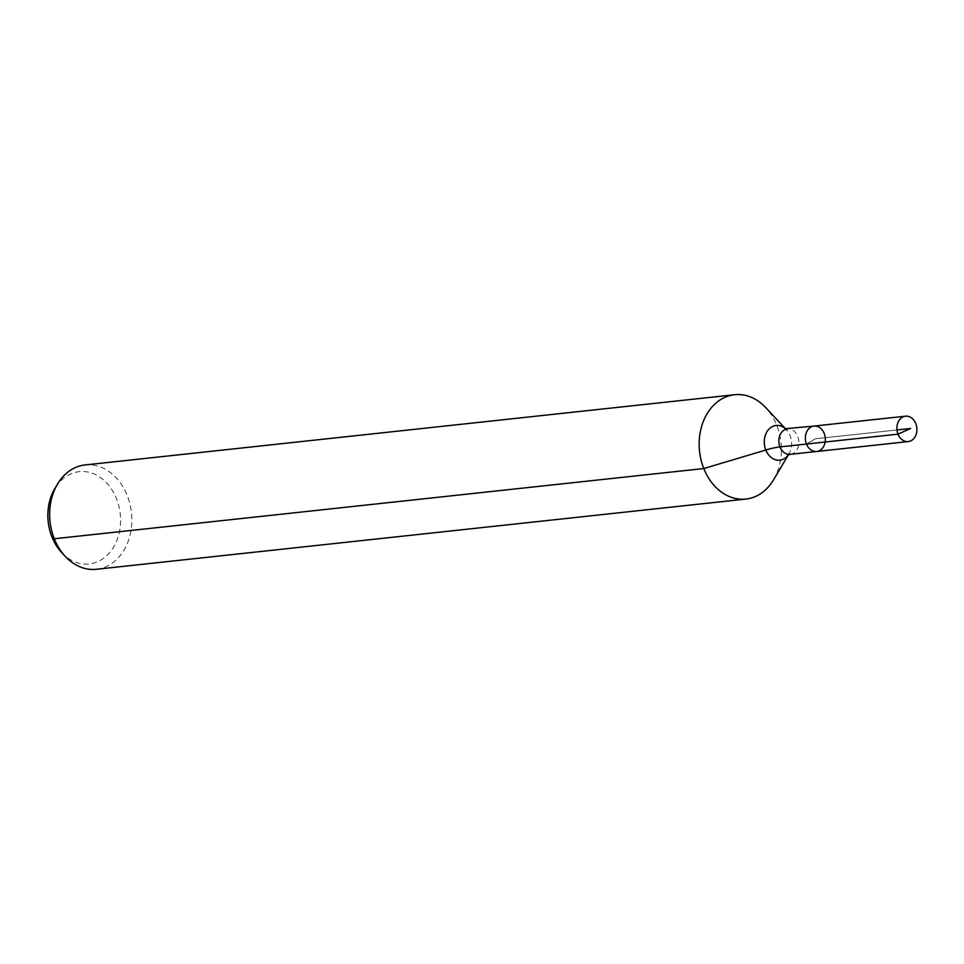 <?xml version="1.0" encoding="UTF-8"?>
<svg xmlns="http://www.w3.org/2000/svg" width="964" height="964" viewBox="0 0 964 964"><rect width="100%" height="100%" fill="white"/><g stroke="black" fill="none" stroke-linecap="round" stroke-linejoin="round"><path stroke-width="0.72" stroke-dasharray="4.82 3.62" d="M61.72 552.613A46.417 36.222 83.8 0 0 107.414 555.011A46.417 36.222 83.8 0 0 116.475 498.665A46.417 36.222 83.8 0 0 54.803 488.615M96.376 569.278A52.478 40.958 83.8 0 0 127.212 495.46A52.478 40.958 83.8 0 0 85.097 464.937M773.502 479.891A52.478 40.958 83.8 0 0 776.719 425.245A52.478 40.958 83.8 0 0 765.681 407.555M816.737 451.477A12.773 9.965 83.8 0 0 824.232 433.511A12.773 9.965 83.8 0 0 813.99 426.076M910.619 428.486L815.363 438.777L806.482 444.043L815.363 438.777L897.002 429.956M788.287 454.912A17.46 13.629 83.8 0 0 789.022 453.803A17.46 13.629 83.8 0 0 790.082 435.62A17.46 13.629 83.8 0 0 786.419 429.727A17.46 13.629 83.8 0 0 785.467 428.799M790.203 454.345A12.773 9.965 83.8 0 0 797.698 436.379A12.773 9.965 83.8 0 0 787.455 428.944"/><path stroke-width="1.45" d="M824.232 433.511A12.773 9.965 83.8 0 0 813.99 426.076A12.773 9.965 83.8 0 0 805.458 439.849A12.773 9.965 83.8 0 0 816.737 451.477A12.773 9.965 83.8 0 0 824.232 433.511M785.576 428.823L765.681 407.555A52.478 40.958 83.8 0 0 734.616 394.722L85.097 464.937A52.478 40.958 83.8 0 0 57.491 484.109L54.803 488.615A46.417 36.222 83.8 0 0 61.72 552.613L65.311 556.445A52.478 40.958 83.8 0 0 96.376 569.278L745.895 499.063A52.478 40.958 83.8 0 0 773.502 479.891L788.383 454.863M57.491 484.109A52.478 40.958 83.8 0 0 65.311 556.445M734.616 394.722A52.478 40.958 83.8 0 0 699.539 451.297A52.478 40.958 83.8 0 0 745.895 499.063M786.419 429.727L785.214 428.703L813.99 426.076A12.773 9.965 83.8 0 0 805.458 439.849A12.773 9.965 83.8 0 0 816.737 451.477L908.281 441.572A12.773 9.965 83.8 0 0 915.788 423.618A12.773 9.965 83.8 0 0 905.545 416.183A12.773 9.965 83.8 0 0 898.038 434.149A12.773 9.965 83.8 0 0 908.281 441.572M51.96 536.96L54.273 538.756L703.78 468.54L765.826 450.019A34.981 7.338 158.3 0 1 779.96 446.91L898.038 434.149L910.619 428.486M806.482 444.043L898.038 434.149L910.619 428.486L897.002 429.956M785.467 428.799A17.46 13.629 83.8 0 0 766.874 431.884A17.46 13.629 83.8 0 0 769.465 455.876A17.46 13.629 83.8 0 0 788.287 454.912M787.455 428.944A12.773 9.965 83.8 0 0 778.924 442.717A12.773 9.965 83.8 0 0 790.203 454.345L816.737 451.477M789.022 453.803L788.058 455.056L790.203 454.345M813.99 426.076L905.545 416.183"/></g></svg>
